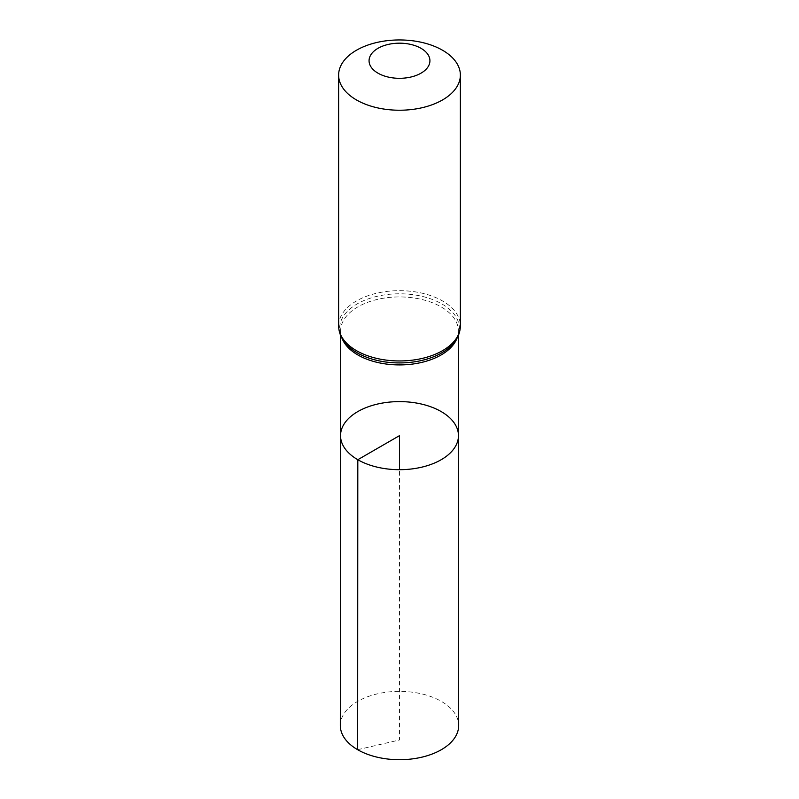 <?xml version="1.0" encoding="UTF-8"?>
<svg xmlns="http://www.w3.org/2000/svg" width="799" height="799" viewBox="0 0 799 799"><rect width="100%" height="100%" fill="white"/><g stroke="black" fill="none" stroke-linecap="round" stroke-linejoin="round"><path stroke-width="0.6" stroke-dasharray="4 3" d="M340.544 435.635A58.956 34.037 180 0 1 399.5 401.607A58.956 34.037 180 0 1 458.456 435.635M340.324 725.522A59.176 34.167 180 0 1 376.868 693.971A59.176 34.167 180 0 1 441.348 701.382A59.176 34.167 180 0 1 458.676 725.522M357.652 749.702L399.5 739.974L399.5 469.682M342.072 338.406A58.876 33.987 180 0 1 340.624 330.906A58.876 33.987 180 0 1 399.5 296.928A58.876 33.987 180 0 1 458.376 330.906A58.876 33.987 180 0 1 456.928 338.406M338.626 325.812A60.874 35.146 180 0 1 399.5 290.666A60.874 35.146 180 0 1 460.374 325.812M340.624 335.46L340.624 330.906C340.094 334.821 342.451 339.745 347.695 345.687A59.875 34.567 180 0 1 360.988 301.892A59.875 34.567 180 0 1 438.012 301.892A59.875 34.567 180 0 1 451.305 345.687C456.549 339.745 458.906 334.821 458.376 330.906L458.376 335.46"/><path stroke-width="1.2" d="M357.812 459.715A58.956 34.037 180 0 1 340.544 435.635A58.956 34.037 180 0 1 399.5 401.607A58.956 34.037 180 0 1 458.456 435.635A58.956 34.037 180 0 1 422.072 467.095A58.956 34.037 180 0 1 357.812 459.715A58.956 34.037 180 0 1 340.544 435.635L340.324 725.522A59.176 34.167 180 0 0 357.652 749.702A59.176 34.167 180 0 0 422.162 757.102A59.176 34.167 180 0 0 458.676 725.522L458.456 435.635A58.956 34.037 180 0 1 422.072 467.095A58.956 34.037 180 0 1 357.812 459.715M377.977 73.168A30.432 17.568 180 0 1 391.62 43.775A30.432 17.568 180 0 1 428.893 65.288A30.432 17.568 180 0 1 377.977 73.168M356.464 99.945A60.874 35.146 180 0 1 338.626 75.096A60.874 35.146 180 0 1 399.5 39.95A60.874 35.146 180 0 1 460.374 75.096A60.874 35.146 180 0 1 422.791 107.555A60.874 35.146 180 0 1 356.464 99.945M399.5 469.682L399.5 435.645L357.812 459.715L357.652 749.702M456.928 338.406A58.876 33.987 180 0 1 415.86 363.575A58.876 33.987 180 0 1 357.872 354.956A58.876 33.987 180 0 1 342.072 338.406M356.464 350.661A60.874 35.146 180 0 1 338.626 325.812C338.766 333.193 341.792 339.815 347.695 345.687A59.875 34.567 180 0 0 357.163 352.808A59.875 34.567 180 0 0 451.305 345.687C457.208 339.815 460.234 333.193 460.374 325.812A60.874 35.146 180 0 1 422.791 358.282A60.874 35.146 180 0 1 356.464 350.661M340.624 335.46L340.544 435.635M458.376 335.46L458.456 435.635M338.626 75.096L338.626 325.812M460.374 75.096L460.374 325.812"/></g></svg>
